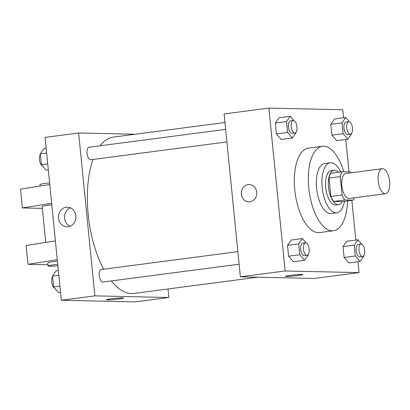 <?xml version="1.0" encoding="UTF-8"?>
<svg xmlns="http://www.w3.org/2000/svg" width="410" height="410" viewBox="0 0 410 410"><rect width="100%" height="100%" fill="white"/><g stroke="black" fill="none" stroke-linecap="round" stroke-linejoin="round"><path stroke-width="0.61" d="M385.164 193.735A12.613 5.637 -97.5 0 1 378.271 181.512A12.613 5.637 -97.5 0 1 382.274 168.7A12.613 5.637 -97.5 0 1 389.5 180.477A12.613 5.637 -97.5 0 1 385.549 193.715A12.613 5.637 -97.5 0 1 385.164 193.735M385.549 193.715L349.182 198.476A12.613 5.637 -97.5 0 1 348.792 198.496A12.613 5.637 -97.5 0 1 341.904 186.268A12.613 5.637 -97.5 0 1 345.907 173.456L382.274 168.7M340.228 176.633L342.063 195.011A16.943 7.57 -97.5 0 0 344.779 199.967L333.586 201.433A16.943 7.57 -97.5 0 1 330.87 196.477L329.035 178.099L340.228 176.633A16.943 7.57 -97.5 0 1 341.966 171.78L350.309 171.964A16.943 7.57 -97.5 0 1 350.914 172.805M344.779 199.967L353.123 200.152A16.943 7.57 -97.5 0 0 354.189 197.82M330.87 196.477L342.063 195.011M333.586 201.433L341.93 201.617L353.123 200.152M329.035 178.099A16.943 7.57 -97.5 0 1 330.773 173.24L341.966 171.78M338.445 172.241A17.343 7.749 82.5 0 0 334.104 170.232A17.343 7.749 82.5 0 0 328.533 187.257A17.343 7.749 82.5 0 0 338.604 204.631A17.343 7.749 82.5 0 0 342.283 201.571M338.604 204.631L335.805 204.995A17.343 7.749 -97.5 0 1 335.272 205.026A17.343 7.749 -97.5 0 1 325.735 187.621A17.343 7.749 -97.5 0 1 331.306 170.596L334.104 170.232M340.689 171.944A25.23 11.27 82.5 0 0 330.281 162.78A25.23 11.27 82.5 0 0 322.183 187.544A25.23 11.27 82.5 0 0 336.825 212.81A25.23 11.27 82.5 0 0 344.528 201.279M330.281 162.78L324.684 163.513A25.23 11.27 82.5 0 0 316.587 188.277A25.23 11.27 82.5 0 0 331.234 213.543L336.825 212.81M343.805 171.821A42.573 19.019 82.5 0 0 322.434 146.314A42.573 19.019 82.5 0 0 308.766 188.103A42.573 19.019 82.5 0 0 333.484 230.743A42.573 19.019 82.5 0 0 347.562 200.879M333.484 230.743L319.492 232.572A42.573 19.019 -97.5 0 1 318.191 232.644A42.573 19.019 -97.5 0 1 294.78 189.933A42.573 19.019 -97.5 0 1 308.448 148.143L322.434 146.314M293.996 120.617L290.229 116.286L279.036 117.752L275.315 123.082L276.396 133.932L281.204 139.451L292.391 137.991L296.117 132.655L296.071 132.225M349.494 121.852L345.722 117.521L334.534 118.982L330.808 124.312L331.895 135.162L336.702 140.686L347.89 139.221L351.616 133.891L351.57 133.455M343.606 117.798L342.801 109.742L268.883 108.102L285.14 270.974L359.058 272.614L357.976 261.78M355.813 240.075L351.841 200.321M349.012 171.933L345.773 139.497M306.203 242.899L302.431 238.569L291.243 240.034L287.518 245.364L288.599 256.214L293.406 261.734L304.599 260.268L308.32 254.938L308.279 254.507M361.702 244.129L357.93 239.799L346.737 241.264L343.016 246.594L344.098 257.444L348.905 262.964L360.098 261.498L363.819 256.168L363.778 255.737M268.883 108.102L224.116 113.959L240.378 276.832L285.14 270.974M249.895 201.812A8.671 7.739 91.3 0 1 248.839 201.869A8.671 7.739 91.3 0 1 241.295 193.028A8.671 7.739 91.3 0 1 249.224 184.531A8.671 7.739 91.3 0 1 256.768 192.782A8.671 7.739 91.3 0 1 249.895 201.812M240.378 276.832L314.296 278.472L359.058 272.614M302.754 274.592A8.671 0.533 -5.7 0 1 296.148 275.771A8.671 0.533 -5.7 0 1 286.426 276.458A8.671 0.533 -5.7 0 1 285.493 276.319A8.671 0.533 -5.7 0 1 294.067 274.925A8.671 0.533 -5.7 0 1 302.754 274.592A8.671 0.533 -5.7 0 1 296.158 275.771A8.671 0.533 -5.7 0 1 286.431 276.463A8.671 0.533 -5.7 0 1 285.493 276.314M248.844 201.869A8.671 7.739 91.3 0 1 241.295 193.028A8.671 7.739 91.3 0 1 249.229 184.531M257.818 277.221L133.957 293.427A78.843 35.219 -97.5 0 1 131.543 293.555A78.843 35.219 -97.5 0 1 111.279 280.932M103.663 269.206A78.843 35.219 -97.5 0 1 93.029 159.444M100.101 145.796A78.843 35.219 -97.5 0 1 113.498 137.073L224.972 122.487M226.909 141.927L90.697 159.746A6.309 2.819 -97.5 0 1 90.502 159.756A6.309 2.819 -97.5 0 1 87.058 153.642A6.309 2.819 -97.5 0 1 89.057 147.241L225.659 129.365M239.117 264.204L102.9 282.029A6.309 2.819 -97.5 0 1 102.705 282.039A6.309 2.819 -97.5 0 1 99.261 275.925A6.309 2.819 -97.5 0 1 101.265 269.519L237.861 251.648M135.121 134.244L78.638 132.994L94.894 295.866L168.817 297.506L167.967 288.973M68.157 226.745A9.819 8.764 91.3 0 1 66.968 226.807A9.819 8.764 91.3 0 1 58.42 216.798A9.819 8.764 91.3 0 1 67.404 207.173A9.819 8.764 91.3 0 1 75.942 216.516A9.819 8.764 91.3 0 1 68.157 226.745M94.894 295.866L61.326 300.258L45.069 137.386L78.638 132.994M70.423 207.849A9.819 8.764 -88.7 0 0 64.493 216.931A9.819 8.764 -88.7 0 0 70.018 226.269M61.326 300.258L135.244 301.898L168.817 297.506M111.161 298.798A8.671 0.533 -5.7 0 1 123.702 298.019A8.671 0.533 -5.7 0 1 115.123 299.413A8.671 0.533 -5.7 0 1 106.441 299.746A8.671 0.533 -5.7 0 1 111.161 298.798M106.441 299.741A8.671 0.533 174.3 0 0 115.123 299.408A8.671 0.533 174.3 0 0 123.702 298.019M51.793 204.774A12.613 0.774 174.3 0 0 42.158 206.491L45.741 242.423M51.645 203.304L22.376 207.947L42.343 208.382M47.97 264.763L28.003 264.327L26.127 245.534L55.396 240.89M57.882 265.782A12.613 0.774 -5.7 0 1 48.098 266.008L47.785 262.871A12.613 0.774 -5.7 0 1 54.648 261.493A12.613 0.774 -5.7 0 1 57.42 261.155M28.003 264.327L57.272 259.684M48.098 266.008A12.613 0.774 -5.7 0 1 54.96 264.624A12.613 0.774 -5.7 0 1 57.733 264.286M22.376 207.947L20.5 189.153L49.769 184.51M49.605 182.85A12.613 0.774 174.3 0 0 46.832 183.188A12.613 0.774 174.3 0 0 39.97 184.567L40.113 186.043M357.93 239.799L354.209 245.129L355.291 255.978L360.098 261.498M362.63 256.537L359.831 256.906A6.309 2.819 -97.5 0 1 359.637 256.916A6.309 2.819 -97.5 0 1 356.193 250.802A6.309 2.819 -97.5 0 1 358.196 244.396L360.995 244.032A6.309 2.819 -97.5 0 1 364.603 249.921A6.309 2.819 -97.5 0 1 362.63 256.537A6.309 2.819 -97.5 0 1 362.435 256.547A6.309 2.819 -97.5 0 1 358.991 250.433A6.309 2.819 -97.5 0 1 360.995 244.032M346.737 241.264L343.016 246.594L354.209 245.129M343.016 246.594L344.098 257.444L355.291 255.978M344.098 257.444L348.905 262.964M345.722 117.521L342.002 122.851L343.083 133.701L347.89 139.221M350.422 134.26L347.624 134.623A6.309 2.819 -97.5 0 1 347.434 134.634A6.309 2.819 -97.5 0 1 343.99 128.52A6.309 2.819 -97.5 0 1 345.989 122.113L348.787 121.749A6.309 2.819 -97.5 0 1 352.4 127.638A6.309 2.819 -97.5 0 1 350.422 134.26A6.309 2.819 -97.5 0 1 350.232 134.27A6.309 2.819 -97.5 0 1 346.783 128.156A6.309 2.819 -97.5 0 1 348.787 121.749M334.534 118.982L330.808 124.312L342.002 122.851M330.808 124.312L331.895 135.162L343.083 133.701M331.895 135.162L336.702 140.686M302.431 238.569L298.711 243.899L299.792 254.748L304.599 260.268M307.131 255.307L304.333 255.671A6.309 2.819 -97.5 0 1 304.138 255.681A6.309 2.819 -97.5 0 1 300.694 249.572A6.309 2.819 -97.5 0 1 302.698 243.166L305.496 242.797A6.309 2.819 -97.5 0 1 309.104 248.685A6.309 2.819 -97.5 0 1 307.131 255.307A6.309 2.819 -97.5 0 1 306.936 255.317A6.309 2.819 -97.5 0 1 303.492 249.203A6.309 2.819 -97.5 0 1 305.496 242.797M291.243 240.034L287.518 245.364L298.711 243.899M287.518 245.364L288.599 256.214L299.792 254.748M288.599 256.214L293.406 261.734M290.229 116.286L286.503 121.616L287.584 132.471L292.391 137.991M294.923 133.024L292.13 133.393A6.309 2.819 -97.5 0 1 291.935 133.404A6.309 2.819 -97.5 0 1 288.491 127.29A6.309 2.819 -97.5 0 1 290.49 120.883L293.288 120.519A6.309 2.819 -97.5 0 1 296.901 126.408A6.309 2.819 -97.5 0 1 294.923 133.024A6.309 2.819 -97.5 0 1 294.734 133.035A6.309 2.819 -97.5 0 1 291.29 126.926A6.309 2.819 -97.5 0 1 293.288 120.519M279.036 117.752L275.315 123.082L286.503 121.616M275.315 123.082L276.396 133.932L287.584 132.471M276.396 133.932L281.204 139.451M58.353 270.503L56.237 270.779L52.511 276.109L53.597 286.959L58.404 292.479L60.521 292.202M52.511 276.109L58.83 275.284M53.597 286.959L59.916 286.134M54.632 288.148A6.309 2.819 -97.5 0 1 51.829 283.013A6.309 2.819 -97.5 0 1 52.557 276.545M46.151 148.22L44.029 148.502L40.308 153.832L41.389 164.682L46.197 170.201L48.313 169.924M40.308 153.832L46.627 153.002M41.389 164.682L47.709 163.851M42.425 165.871A6.309 2.819 -97.5 0 1 39.621 160.73A6.309 2.819 -97.5 0 1 40.349 154.262"/></g></svg>
